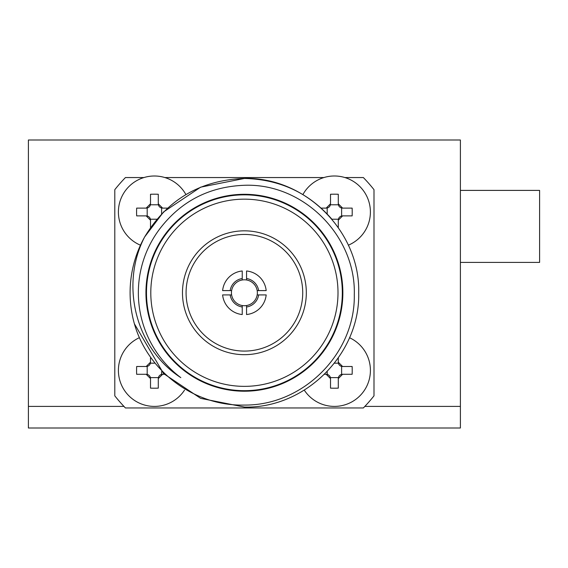 <?xml version="1.0" encoding="UTF-8"?>
<svg xmlns="http://www.w3.org/2000/svg" width="568" height="568" viewBox="0 0 568 568"><rect width="100%" height="100%" fill="white"/><g stroke="black" fill="none" stroke-linecap="round" stroke-linejoin="round"><path stroke-width="0.85" d="M460.399 190.401L539.6 190.401L539.6 262.402L460.399 262.402M460.399 139.998L28.4 139.998L28.4 406.397L123.945 406.397L28.4 406.397L28.4 428.002L460.399 428.002L460.399 406.397L364.855 406.397L460.399 406.397L460.399 139.998M244.403 390.677A97.923 97.923 0 0 1 146.48 292.761A97.923 97.923 0 0 1 244.403 194.838A97.923 97.923 0 0 1 342.319 292.761A97.923 97.923 0 0 1 244.403 390.677A97.923 97.923 0 0 0 342.319 292.761A97.923 97.923 0 0 0 244.403 194.838M244.403 351.081A58.319 58.319 0 0 0 302.723 292.761A58.319 58.319 0 0 0 244.403 234.442A58.319 58.319 0 0 0 186.077 292.761A58.319 58.319 0 0 0 244.403 351.081M244.403 354.68A61.919 61.919 0 0 0 306.322 292.761A61.919 61.919 0 0 0 244.403 230.835A61.919 61.919 0 0 0 182.477 292.761A61.919 61.919 0 0 0 244.403 354.68M244.403 178.458L200.66 187.156L163.577 211.935L144.67 236.913C167.262 199.538 200.504 180.056 244.403 178.458C305.442 176.861 360.297 231.723 358.699 292.761C360.297 353.8 305.442 408.655 244.403 407.057L200.66 398.36L163.577 373.581L134.389 323.788A114.303 114.303 0 0 1 144.67 236.913L163.577 211.935L200.66 187.156L244.403 178.458C305.442 176.861 360.297 231.723 358.699 292.761C360.297 353.8 305.442 408.655 244.403 407.057L200.66 398.36L163.577 373.581L134.389 323.788C147.879 371.571 194.767 406.39 244.403 405.062C303.284 405.68 355.447 353.388 354.297 294.643C356.029 236.047 303.447 182.988 244.403 185.289C209.159 186.602 180.858 201.235 159.516 229.188A106.053 106.053 0 0 0 180.823 377.642C135.39 348.298 119.898 284.54 144.67 236.913L163.577 211.935L200.66 187.156L244.403 178.458C279.861 179.289 309.106 192.971 332.145 219.511M244.403 194.299A98.463 98.463 0 0 0 145.941 292.761A98.463 98.463 0 0 0 244.403 391.217A98.463 98.463 0 0 0 342.859 292.761A98.463 98.463 0 0 0 244.403 194.299M222.62 294.92L231.623 294.92A12.957 12.957 0 0 0 242.238 305.534L242.238 314.537A21.889 21.889 0 0 1 222.62 294.92M231.623 294.92A12.957 12.957 0 0 1 231.623 290.596L222.62 290.596A21.889 21.889 0 0 1 242.238 270.979L242.238 279.981A12.957 12.957 0 0 0 231.623 290.596L230.161 290.596A14.399 14.399 0 0 1 242.238 278.519M246.562 279.981L246.562 270.979A21.889 21.889 0 0 1 266.179 290.596L257.176 290.596A12.957 12.957 0 0 0 242.238 279.981M257.765 290.596L257.176 290.596A12.957 12.957 0 0 1 257.176 294.92L266.179 294.92A21.889 21.889 0 0 1 246.562 314.537L246.562 305.534A12.957 12.957 0 0 1 242.238 305.534M242.238 306.997A14.399 14.399 0 0 1 230.161 294.92M244.403 407.057L200.66 398.36L163.577 373.581L134.389 323.788M143.924 177.557L125.436 177.557A165.6 165.6 0 0 0 114.8 189.669L114.8 395.846A165.6 165.6 0 0 0 125.436 407.959L363.364 407.959A165.6 165.6 0 0 0 374 395.846L374 189.669A165.6 165.6 0 0 0 363.364 177.557L344.875 177.557M323.923 177.557L164.876 177.557M258.639 294.92A14.399 14.399 0 0 1 246.562 306.997M246.562 305.534A12.957 12.957 0 0 0 257.176 294.92M246.562 278.519A14.399 14.399 0 0 1 258.639 290.596M302.9 194.568A35.997 35.997 0 0 1 370.4 211.999A35.997 35.997 0 0 1 348.333 245.191M338.4 219.22A4.317 4.317 0 0 1 341.616 216.003L342.611 215.89L338.287 220.206L338.4 219.22L331.904 219.22M341.616 207.994A4.317 4.317 0 0 1 338.4 204.778L338.287 203.791L342.611 208.115L341.616 207.994L341.616 216.003M330.399 204.778A4.317 4.317 0 0 1 327.182 207.994L326.195 208.115L330.512 203.791L330.399 204.778L338.4 204.778M327.182 213.944L327.182 207.994M338.287 220.206L338.287 227.569M342.611 208.115L352.146 208.115A56.346 28.173 90 0 1 352.146 215.89L342.611 215.89M330.512 203.791L330.512 194.256A56.346 28.173 0 0 1 338.287 194.256L338.287 203.791M321.211 208.115L326.195 208.115M349.49 337.711A35.997 35.997 0 0 1 342.106 405.566A35.997 35.997 0 0 1 304.278 390.117M338.4 377.621A4.317 4.317 0 0 1 341.616 374.404L342.611 374.291L338.287 378.607L338.4 377.621L330.399 377.621A4.317 4.317 0 0 0 327.182 374.404L327.182 371.571M338.287 378.607L338.287 388.143A56.346 28.173 180 0 1 330.512 388.143L330.512 378.607L326.195 374.291L327.182 374.404M330.512 378.607L330.399 377.621M341.616 366.395A4.317 4.317 0 0 1 338.4 363.179L338.287 362.192L342.611 366.509L341.616 366.395L341.616 374.404M334.431 363.179L338.4 363.179M342.611 366.509L352.146 366.509A56.346 28.173 90 0 1 352.146 374.291L342.611 374.291M338.287 357.946L338.287 362.192M326.195 374.291L324.505 374.291M184.522 390.117A35.997 35.997 0 0 1 118.4 370.4A35.997 35.997 0 0 1 139.309 337.711M158.401 377.621A4.317 4.317 0 0 1 161.617 374.404L162.611 374.291L158.287 378.607L158.401 377.621L150.399 377.621A4.317 4.317 0 0 0 147.183 374.404L147.183 366.395A4.317 4.317 0 0 0 150.399 363.179L154.368 363.179M158.287 378.607L158.287 388.143A56.346 28.173 180 0 1 150.513 388.143L150.513 378.607L146.189 374.291L147.183 374.404M150.513 378.607L150.399 377.621M146.189 374.291L136.654 374.291A56.346 28.173 -90 0 1 136.654 366.509L146.189 366.509L150.513 362.192L150.399 363.179M146.189 366.509L147.183 366.395M161.617 371.571L161.617 374.404M164.294 374.291L162.611 374.291M150.513 362.192L150.513 357.946M140.466 245.191A35.997 35.997 0 0 1 145.394 177.145A35.997 35.997 0 0 1 185.899 194.568M147.183 216.003A4.317 4.317 0 0 1 150.399 219.22L150.513 220.206L146.189 215.89L147.183 216.003L147.183 207.994A4.317 4.317 0 0 0 150.399 204.778L158.401 204.778A4.317 4.317 0 0 0 161.617 207.994L161.617 213.944M146.189 215.89L136.654 215.89A56.346 28.173 -90 0 1 136.654 208.115L146.189 208.115L150.513 203.791L150.513 194.256A56.346 28.173 0 0 1 158.287 194.256L158.287 203.791L162.611 208.115L161.617 207.994M158.287 203.791L158.401 204.778M150.513 203.791L150.399 204.778M146.189 208.115L147.183 207.994M156.903 219.22L150.399 219.22M150.513 227.569L150.513 220.206M162.611 208.115L167.595 208.115M244.403 199.162A93.599 93.599 0 0 0 150.797 292.761A93.599 93.599 0 0 0 244.403 386.361A93.599 93.599 0 0 0 338.003 292.761A93.599 93.599 0 0 0 244.403 199.162"/></g></svg>

